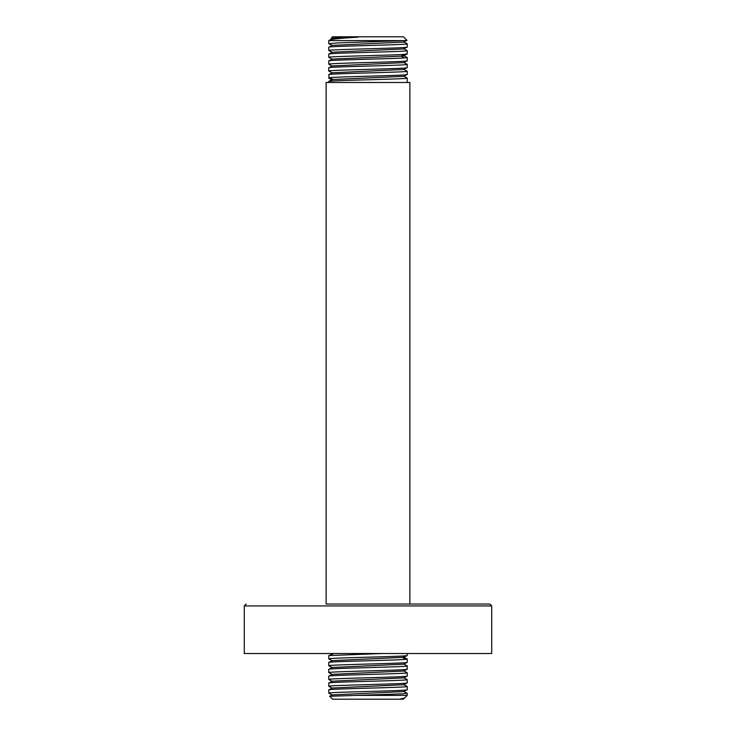 <?xml version="1.0" encoding="UTF-8"?>
<svg xmlns="http://www.w3.org/2000/svg" width="736" height="736" viewBox="0 0 736 736"><rect width="100%" height="100%" fill="white"/><g stroke="black" fill="none" stroke-linecap="round" stroke-linejoin="round"><path stroke-width="1.1" d="M326.122 604.026L489.817 604.026L409.878 604.026L409.878 82.487L326.122 82.487L326.122 604.026L409.878 604.026M491.722 605.93L491.722 653.513L244.278 653.513L244.278 605.93L491.722 605.93L489.817 604.026M407.118 686.384L407.21 686.458C409.354 687.608 325.882 688.758 328.79 689.89L328.79 693.174C326.149 692.033 409.087 690.911 407.21 689.742L403.724 691.592L332.276 694.894L329.673 696.274L402.84 693.836L407.21 693.312L403.724 691.472M407.21 686.458L407.21 689.742M407.118 679.53L407.21 682.898L403.724 684.738L332.276 688.04L328.79 689.89M407.21 679.613C409.602 680.754 325.873 681.913 328.79 683.036L328.79 686.32C325.882 685.198 409.354 684.048 407.21 682.898M332.258 681.196L328.79 683.036M407.045 672.658L407.21 672.759C410.127 673.882 325.882 675.059 328.79 676.182L328.79 679.466C325.873 678.344 409.602 677.184 407.21 676.044L403.751 677.874M407.21 672.759L407.21 676.044M407.026 665.795L407.21 665.905C410.127 667.028 326.416 668.187 328.79 669.328L328.79 672.612C325.882 671.49 410.127 670.312 407.21 669.19L403.724 671.03M407.21 665.905L407.21 669.19M403.751 657.22L407.21 659.051L405.84 659.336C397.063 660.376 326.683 661.416 328.79 662.474L328.79 665.767C326.416 664.617 410.127 663.458 407.21 662.336L403.705 664.176M407.21 659.051L407.21 662.336M381.892 653.513L328.836 655.574L328.79 658.913C326.683 657.846 397.063 656.806 405.84 655.776L407.164 655.537L403.751 657.312M407.21 653.513L407.21 655.482M404.027 698.482L400.954 698.823L403.751 698.427M332.276 695.023L328.79 693.174M355.065 695.391L407.21 695.391L407.21 693.312M332.258 674.452L328.79 672.612M403.724 698.317L403.402 699.2L332.598 699.2L329.673 696.274M407.21 695.391L404.506 698.041L400.954 698.823M332.276 681.186L403.724 677.884M328.836 676.136L332.258 674.351L403.714 671.039M332.276 667.488L403.724 664.185M332.286 660.624L403.733 657.331M328.836 655.574L333.785 653.513M329.047 78.32L328.79 74.63C325.882 73.508 409.455 72.358 407.21 71.208L403.733 69.368M403.733 76.222L407.21 78.062C409.262 79.148 336.435 80.196 329.645 81.254L328.79 81.31L328.79 82.487M407.21 82.487L407.21 78.062M407.1 43.718L407.21 43.801C409.685 44.942 326.913 46.064 328.79 47.224L328.79 50.508C326.729 49.358 410.099 48.208 407.21 47.086L407.21 43.801M328.79 43.654L328.79 40.609L404.92 40.609L337.999 42.9L328.79 43.654L332.267 45.503M407.091 50.563L407.21 50.655C410.099 51.778 326.729 52.928 328.79 54.078L328.79 57.362C326.296 56.359 391.432 55.347 404.358 54.354L407.21 53.94L407.21 50.655M407.21 60.794L407.21 57.5L404.358 57.923C391.432 58.908 326.296 59.929 328.79 60.932L328.79 64.216C325.864 63.094 410.072 61.916 407.21 60.794L403.733 62.624M403.742 62.514L407.21 64.354C410.072 65.476 325.864 66.663 328.79 67.786L328.79 71.07C325.882 69.948 409.455 68.788 407.21 67.638L407.21 64.354M328.79 78.099L329.645 77.694C336.435 76.627 409.262 75.578 407.21 74.492L407.21 71.208M329.645 77.694L332.994 79.479L331.872 79.709M403.733 76.332L407.21 74.492M332.286 72.8L328.79 74.63M403.733 76.342L332.994 79.479L328.79 81.31L331.918 79.69M332.267 45.384L328.79 47.224M332.276 52.228L403.724 48.935L407.21 47.086M332.267 52.238L328.79 54.078M404.358 54.354L401.175 56.138L403.724 55.789L407.21 53.94M403.733 69.478L407.21 67.638M404.358 57.923L401.175 56.138L332.276 59.082M403.733 62.634L332.276 65.936M403.733 69.488L332.276 72.79M332.267 38.649L331.292 38.106L358.138 37.177L332.276 38.53L328.79 40.609M406.944 40.397L403.724 42.081L332.276 45.374M404.92 40.609L406.962 40.36L403.402 36.8L332.598 36.8L331.292 38.106M329.691 40.609C328.32 39.477 337.796 38.336 358.138 37.177M405.84 659.336L402.528 657.561L405.84 655.776M244.278 605.93L246.183 604.026M403.724 684.618L407.155 686.403M328.845 686.375L332.276 688.169M403.724 698.446L404.506 698.041M328.854 665.813L332.286 667.598M328.854 658.95L332.286 660.744M332.258 681.297L328.836 679.521M332.157 653.844L331.531 653.513M403.751 677.773L407.164 679.558M403.724 670.928L407.155 672.713M332.286 667.497L328.854 669.291M403.705 664.065L407.146 665.859M332.286 660.643L328.854 662.428M328.964 78.274L331.918 79.819M328.845 67.74L332.286 65.946M332.286 59.092L328.854 60.886M328.854 57.417L332.286 59.202M332.286 66.056L328.854 64.271M332.286 72.91L328.854 71.125M332.276 52.357L328.845 50.563M407.155 43.746L403.724 41.952M407.155 50.6L403.724 48.806M407.155 57.454L403.724 55.66"/></g></svg>
